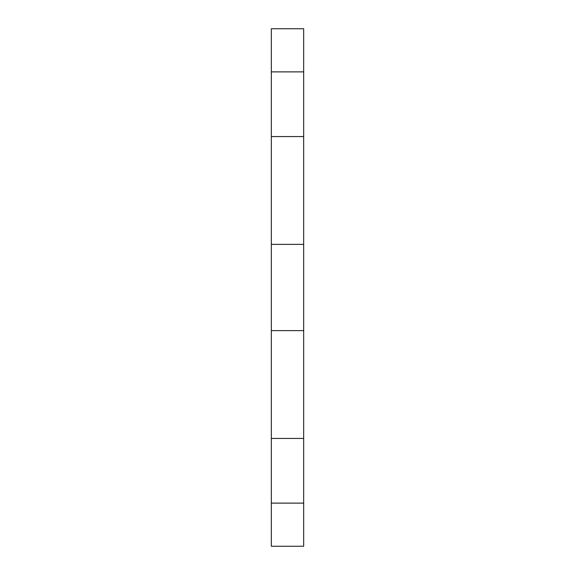 <?xml version="1.0" encoding="UTF-8"?>
<svg xmlns="http://www.w3.org/2000/svg" width="575" height="575" viewBox="0 0 575 575"><rect width="100%" height="100%" fill="white"/><g stroke="black" fill="none" stroke-linecap="round" stroke-linejoin="round"><path stroke-width="0.86" d="M271.328 503.125L271.328 438.438L303.672 438.438L303.672 503.125L271.328 503.125L271.328 546.25L271.328 330.625L303.672 330.625L303.672 546.25L303.672 503.125L271.328 503.125L271.328 546.25L303.672 546.25L303.672 503.125M271.328 417.407L271.328 438.438L303.672 438.438L303.672 417.407M303.672 330.625L303.672 244.375L271.328 244.375L271.328 330.625L303.672 330.625L303.672 244.375L271.328 244.375L271.328 136.562L303.672 136.562L303.672 244.375M271.328 157.593L271.328 71.875L303.672 71.875L303.672 136.562L271.328 136.562L271.328 28.75L271.328 71.875L303.672 71.875L303.672 28.75L303.672 157.593M271.328 330.625L271.328 244.375M271.328 71.875L271.328 28.75L303.672 28.75L303.672 71.875"/></g></svg>
